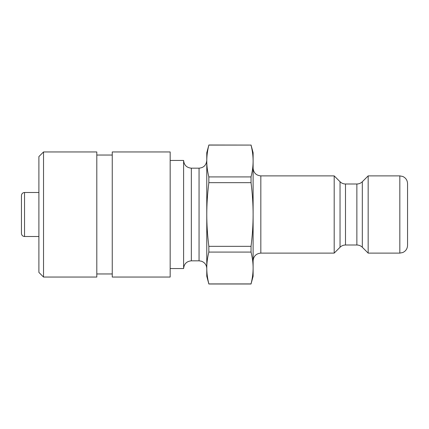 <?xml version="1.0" encoding="UTF-8"?>
<svg xmlns="http://www.w3.org/2000/svg" width="429" height="429" viewBox="0 0 429 429"><rect width="100%" height="100%" fill="white"/><g stroke="black" fill="none" stroke-linecap="round" stroke-linejoin="round"><path stroke-width="0.64" d="M208.848 252.08L251.04 252.08C252.434 257.706 253.121 263.009 253.11 268.002C253.121 272.989 252.434 278.292 251.04 283.918L208.848 283.918C207.454 278.292 206.767 272.989 206.778 268.002C206.767 263.009 207.454 257.706 208.848 252.08L208.848 246.337C207.454 235.092 206.767 224.48 206.778 214.5L206.778 160.998C206.767 156.011 207.454 150.708 208.848 145.082L251.04 145.082C252.434 150.708 253.121 156.011 253.11 160.998C253.121 165.991 252.434 171.294 251.04 176.92L208.848 176.92C207.454 171.294 206.767 165.991 206.778 160.998L206.778 160.446C206.279 165.181 203.705 167.755 199.056 168.168L199.056 260.832L191.334 260.832C186.642 261.288 184.068 263.862 183.612 268.554L183.612 160.446L170.168 160.446M208.848 182.663L251.04 182.663C252.434 193.908 253.121 204.52 253.11 214.5L253.11 276.276L251.04 283.998L208.848 283.998L206.778 276.276L206.778 214.5C206.767 204.52 207.454 193.908 208.848 182.663L208.848 176.92M206.778 160.998L206.778 152.724L208.848 145.082M251.04 252.08L251.04 246.337L208.848 246.337M251.04 182.663L251.04 176.92M251.04 145.082L208.848 145.002M251.04 145.002L253.11 152.724L253.11 214.5C253.121 224.48 252.434 235.092 251.04 246.337M407.55 245.388L407.55 183.612C407.394 180.25 405.786 177.863 402.729 176.453L399.828 175.89L399.828 253.11L402.729 252.547C405.786 251.137 407.394 248.75 407.55 245.388M399.828 253.11L368.168 253.11L368.168 175.89L399.828 175.89M356.864 245.002C358.982 245.034 360.8 245.785 362.323 247.265L362.323 181.735C360.8 183.215 358.982 183.966 356.864 183.998L356.864 245.002L345.495 245.002L345.495 183.998C343.377 183.966 341.559 183.215 340.036 181.735L340.036 247.265L334.191 253.11L334.191 175.89L260.832 175.89C256.14 175.434 253.566 172.86 253.11 168.168M199.056 260.832L201.442 261.207C204.805 262.505 206.585 264.956 206.778 268.554L206.778 268.002M21.45 195.581L21.45 233.419C21.632 235.296 22.662 236.325 24.539 236.508L24.539 192.492C22.662 192.675 21.632 193.704 21.45 195.581M170.168 231.263L170.168 277.048L112.253 277.048L112.253 151.952L170.168 151.952L170.168 231.263M43.527 151.952L38.894 156.585L38.894 272.415L43.527 277.048L43.527 151.952L96.809 151.952L96.809 277.048L43.527 277.048M334.191 253.11L260.832 253.11L260.832 175.89M191.334 260.832L191.334 168.168C186.642 167.712 184.068 165.138 183.612 160.446M183.612 268.554L170.168 268.554M345.495 245.002C343.377 245.034 341.559 245.785 340.036 247.265M356.864 183.998L345.495 183.998M340.036 181.735L334.191 175.89M362.323 247.265L368.168 253.11M362.323 181.735L368.168 175.89M260.832 253.11C256.14 253.566 253.566 256.14 253.11 260.832M199.056 168.168L191.334 168.168M38.894 192.492L24.539 192.492M38.894 236.508L24.539 236.508M96.809 273.959L112.253 273.959M96.809 155.041L112.253 155.041"/></g></svg>
